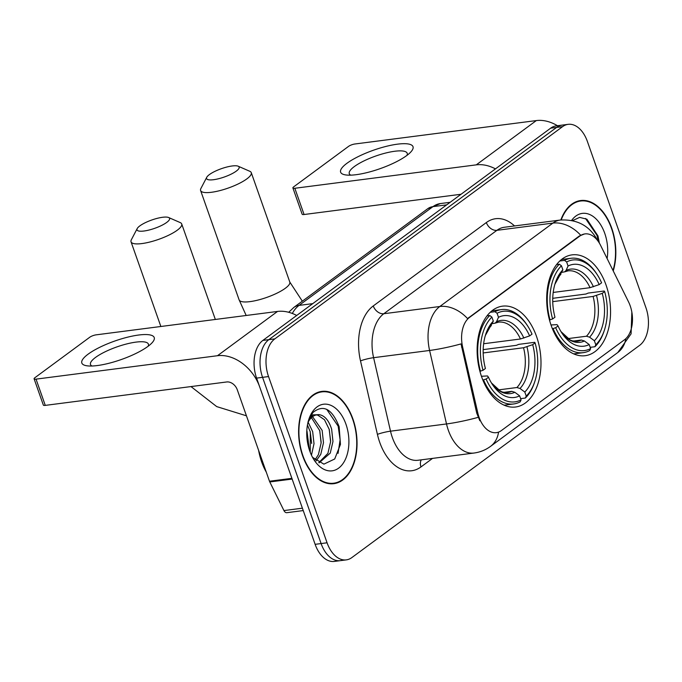 <?xml version="1.0" encoding="UTF-8"?>
<svg xmlns="http://www.w3.org/2000/svg" width="682" height="682" viewBox="0 0 682 682"><rect width="100%" height="100%" fill="white"/><g stroke="black" fill="none" stroke-linecap="round" stroke-linejoin="round"><path stroke-width="1.02" d="M536.495 336.354A50.843 31.517 82.6 0 0 502.549 306.15A50.843 31.517 82.6 0 0 481.628 376.814A50.843 31.517 82.6 0 0 515.566 407.009A50.843 31.517 82.6 0 0 536.495 336.354M606.059 285.05A50.843 31.517 82.6 0 0 572.113 254.855A50.843 31.517 82.6 0 0 551.192 325.51A50.843 31.517 82.6 0 0 585.13 355.706A50.843 31.517 82.6 0 0 606.059 285.05M630.194 305.817A25.899 16.053 82.6 0 0 628.54 301.87L600.578 245.341A25.899 16.053 82.6 0 0 584.951 233.909A25.899 16.053 82.6 0 0 579.947 235.972L469.531 317.403A25.899 16.053 82.6 0 0 462.643 347.07L477.826 413.019A25.899 16.053 82.6 0 0 496.343 432.661A25.899 16.053 82.6 0 0 501.347 430.598L624.533 339.747A25.899 16.053 82.6 0 0 630.194 305.817M613.229 270.925A46.529 28.84 82.6 0 0 611.728 228.163A46.529 28.84 82.6 0 0 580.672 200.534A46.529 28.84 82.6 0 0 560.843 219.971M578.856 201.25A46.529 28.84 82.6 0 0 577.714 201.173M352.926 419.021A46.529 28.84 82.6 0 0 321.87 391.391A46.529 28.84 82.6 0 0 302.723 456.053A46.529 28.84 82.6 0 0 333.779 483.683A46.529 28.84 82.6 0 0 352.926 419.021M320.054 392.107A46.529 28.84 82.6 0 0 318.92 392.031M568.166 124.337L556.222 125.88A28.78 17.834 82.6 0 0 550.655 128.173L262.877 340.412A28.78 17.834 82.6 0 0 256.594 378.109L315.127 544.33L321.103 543.563A28.78 17.834 82.6 0 0 340.309 560.655A28.78 17.834 82.6 0 1 321.103 543.563L262.561 377.334L321.103 543.563L327.07 542.787A28.78 17.834 82.6 0 0 346.286 559.879A28.78 17.834 82.6 0 0 351.844 557.586L639.631 345.348A28.78 17.834 82.6 0 0 645.914 307.65L587.373 141.43A28.78 17.834 82.6 0 0 568.166 124.337A28.78 17.834 82.6 0 0 562.607 126.63L274.82 338.869A28.78 17.834 82.6 0 0 268.538 376.566L327.07 542.787M262.877 340.412L268.853 339.645A28.78 17.834 82.6 0 0 262.561 377.334A28.78 17.834 82.6 0 1 268.853 339.645L556.631 127.406L268.853 339.645L274.82 338.869M562.19 125.104A28.78 17.834 82.6 0 0 556.631 127.406A28.78 17.834 82.6 0 1 562.19 125.104M479.838 420.743L476.744 413.164L461.049 343.907A33.58 4.126 167 0 1 429.6 350.463A38.371 23.785 -97.4 0 1 439.813 306.508A33.58 24.919 -126.4 0 1 467.554 318.588L579.214 236.074L584.474 233.969M330.761 483.819A46.529 28.84 82.6 0 0 331.844 483.453M315.127 544.33A28.78 17.834 82.6 0 0 334.342 561.422L346.286 559.879M613.016 270.481A46.052 28.542 82.6 0 0 611.473 228.351A46.052 28.542 82.6 0 0 580.732 201.011A46.052 28.542 82.6 0 0 561.218 219.936M607.116 258.555A33.58 20.81 82.6 0 0 604.738 233.321A33.58 20.81 82.6 0 0 571.635 220.397M599.367 243.116L597.952 235.887L586.887 219.195L579.632 217.379L572.948 220.431M585.48 218.445L596.955 235.307L598.361 241.556M346.959 163.279A38.371 9.804 160.6 0 1 394.119 144.678A38.371 9.804 160.6 0 1 410.496 152.325A38.371 9.804 160.6 0 1 406.694 155.573A38.371 9.804 160.6 0 1 346.132 174.993A38.371 9.804 160.6 0 1 346.959 163.279M406.975 155.36A30.699 7.843 -19.4 0 0 407.205 153.271A30.699 7.843 -19.4 0 0 385.671 153.032A30.699 7.843 -19.4 0 0 354.35 166.553A30.699 7.843 -19.4 0 0 349.286 173.663A30.699 7.843 -19.4 0 0 350.778 175.155M557.475 125.718A38.371 28.474 -126.4 0 0 536.316 120.578L354.879 143.996A4.8 1.228 -19.4 0 0 348.553 146.383L293.686 186.842A4.8 1.228 -19.4 0 0 292.893 187.959A4.8 1.228 -19.4 0 0 294.837 188.275L304.078 214.515L461.049 194.259M495.464 168.88A38.371 28.474 -126.4 0 0 476.275 164.856L294.837 188.275M304.078 214.515A4.8 1.228 160.6 0 1 302.143 214.199L292.893 187.959M302.978 455.857A46.052 28.542 82.6 0 0 333.72 483.206A46.052 28.542 82.6 0 0 352.671 419.217A46.052 28.542 82.6 0 0 321.93 391.869A46.052 28.542 82.6 0 0 302.978 455.857M258.606 450.325A47.97 29.727 82.6 0 0 261.624 461.825A47.97 29.727 82.6 0 0 266.278 472.132M308.153 422.218L312.671 431.621L314.01 443.701L311.452 455.167M307.446 425.031L310.301 431.928L310.233 452.311M312.578 416.693L322.151 430.393L323.481 442.712L320.779 454.314L316.098 460.913M311.427 417.665L319.781 430.7L321.111 443.019L318.409 454.621L314.982 459.966M308.051 421.774L312.868 414.869L319.287 414.673A23.981 14.868 82.6 0 0 317.292 414.716A23.981 14.868 82.6 0 0 307.914 422.704M319.287 414.673C324.751 415.628 328.869 420.462 331.64 429.174L332.969 441.493L330.258 453.087L319.133 462.839M316.158 414.937L317.71 415.108L324.47 419.72L329.27 429.481L330.591 441.791L327.889 453.394L318.758 462.652M312.552 457.349L323.899 464.144L334.709 458.986L340.446 444.417L339.15 426.744C332.143 408.825 323.404 404.076 312.953 412.491L308.75 419.754M345.945 424.178A33.58 20.81 82.6 0 0 326.968 404.247A33.58 20.81 82.6 0 0 308.886 419.217A33.58 20.81 82.6 0 0 309.713 450.896A33.58 20.81 82.6 0 0 314.163 460.069A33.58 20.81 82.6 0 0 341.426 465.559A33.58 20.81 82.6 0 0 345.945 424.178M308.588 447.273A33.58 20.81 82.6 0 0 306.747 433.01M306.994 431.092L309.219 448.969M326.678 409.302L338.161 426.165L340.113 439.839L338.042 453.402M329.133 429.029L330.634 441.015M319.653 430.257L321.145 442.234M310.174 431.484L311.665 443.462M209.417 174.575A17.272 4.416 -19.4 0 0 206.765 177.269A17.272 4.416 -19.4 0 0 216.612 179.187A17.272 4.416 -19.4 0 0 236.296 171.105A17.272 4.416 -19.4 0 0 238.18 166.212A17.272 4.416 -19.4 0 0 224.89 167.559A17.272 4.416 -19.4 0 0 209.417 174.575M238.18 166.212L249.774 171.276A26.862 6.863 160.6 0 1 251.274 172.665A26.862 6.863 160.6 0 1 246.85 178.889A26.862 6.863 160.6 0 1 219.442 190.721A26.862 6.863 160.6 0 1 200.602 190.508A26.862 6.863 160.6 0 1 200.9 188.488L206.765 177.269M559.811 261.001L564.517 260.388L566.631 261.956A45.668 28.303 82.6 0 1 597.21 274.633A45.668 28.303 82.6 0 1 601.584 282.834L599.188 284.599A41.252 25.566 82.6 0 0 568.055 266.006L566.077 270.439L564.739 271.828L561.746 272.348M553.204 292.442L590.032 287.685L599.188 284.599M552.752 298.315L585.949 294.027L588.234 293.072L604.209 291.009L604.661 291.581A45.668 28.303 82.6 0 1 604.38 330.199L603.962 331.435A47.587 29.488 82.6 0 1 594.917 346.737L590.177 347.343M553.128 328.681A47.587 29.488 82.6 0 0 583.221 352.662A47.587 29.488 82.6 0 0 589.742 350.548L590.621 348.596A45.668 28.303 82.6 0 1 555.659 327.718L552.429 328.775M549.487 320.003L552.582 318.971A45.668 28.303 82.6 0 1 561.448 265.775L559.342 264.207A47.587 29.488 82.6 0 0 550.05 319.935M559.342 264.207L556.614 264.556M597.21 274.633L596.494 273.542A47.587 29.488 82.6 0 0 571.039 258.282A47.587 29.488 82.6 0 0 564.517 260.388M555.659 327.718L558.055 325.953A41.252 25.566 82.6 0 0 561.84 332.961A41.252 25.566 82.6 0 0 589.197 344.546L590.621 348.596M561.448 265.775L562.88 269.825A41.252 25.566 82.6 0 0 555.361 282.766A41.252 25.566 82.6 0 0 554.978 317.207L552.582 318.971M568.055 266.006L566.631 261.956M589.197 344.546L584.397 340.991L581.303 340.037L573.281 341.077M550.996 324.964L557.041 324.649L558.055 325.953M560.902 274.258A36.905 22.873 82.6 0 0 554.901 284.232L562.88 269.825M594.917 346.737L595.795 344.785A45.668 28.303 82.6 0 0 604.38 330.199M595.795 344.785L594.372 340.736A41.252 25.566 82.6 0 0 602.266 293.354L604.661 291.581M567.85 338.622L586.477 336.217L589.572 337.172L594.372 340.736M602.266 293.354L593.11 296.44L552.744 301.649M139.853 225.878A17.272 4.416 -19.4 0 0 137.201 228.572A17.272 4.416 -19.4 0 0 147.048 230.49A17.272 4.416 -19.4 0 0 166.732 222.409A17.272 4.416 -19.4 0 0 168.616 217.515A17.272 4.416 -19.4 0 0 155.326 218.862A17.272 4.416 -19.4 0 0 139.853 225.878M168.616 217.515L180.21 222.579A26.862 6.863 160.6 0 1 181.71 223.969A26.862 6.863 160.6 0 1 177.286 230.192A26.862 6.863 160.6 0 1 149.878 242.016A26.862 6.863 160.6 0 1 131.038 241.812A26.862 6.863 160.6 0 1 131.336 239.791L137.201 228.572M490.247 312.305L494.953 311.691L497.067 313.26A45.668 28.303 82.6 0 1 527.638 325.936A45.668 28.303 82.6 0 1 532.02 334.137L529.624 335.902A41.252 25.566 82.6 0 0 498.491 317.309L496.513 321.742L495.175 323.132L492.182 323.652M483.64 343.745L520.468 338.988L529.624 335.902M483.18 349.619L516.385 345.331L518.67 344.376L534.645 342.313L535.097 342.884A45.668 28.303 82.6 0 1 534.816 381.502L534.398 382.738A47.587 29.488 82.6 0 1 525.353 398.041L520.613 398.646M483.564 379.985A47.587 29.488 82.6 0 0 513.657 403.966A47.587 29.488 82.6 0 0 520.178 401.851L521.057 399.899A45.668 28.303 82.6 0 1 486.096 379.022L482.865 380.079M479.923 371.306L483.018 370.275A45.668 28.303 82.6 0 1 491.884 317.079L489.778 315.51A47.587 29.488 82.6 0 0 480.486 371.238M489.778 315.51L487.05 315.86M527.638 325.936L526.93 324.845A47.587 29.488 82.6 0 0 501.475 309.585A47.587 29.488 82.6 0 0 494.953 311.691M486.096 379.022L488.491 377.257A41.252 25.566 82.6 0 0 492.268 384.264A41.252 25.566 82.6 0 0 519.624 395.85L521.057 399.899M491.884 317.079L493.316 321.128A41.252 25.566 82.6 0 0 485.797 334.069A41.252 25.566 82.6 0 0 485.413 368.51L483.018 370.275M498.491 317.309L497.067 313.26M519.624 395.85L514.833 392.295L511.739 391.34L503.717 392.372M481.432 376.268L487.477 375.953L488.491 377.257M491.338 325.561A36.905 22.873 82.6 0 0 485.337 335.535L493.316 321.128M525.353 398.041L526.231 396.089A45.668 28.303 82.6 0 0 534.816 381.502M526.231 396.089L524.808 392.039A41.252 25.566 82.6 0 0 532.702 344.657L535.097 342.884M498.286 389.925L516.913 387.521L520.008 388.476L524.808 392.039M532.702 344.657L523.546 347.743L483.171 352.952M88.157 354.137A38.371 9.804 160.6 0 1 135.317 335.535A38.371 9.804 160.6 0 1 151.694 343.191A38.371 9.804 160.6 0 1 147.892 346.43A38.371 9.804 160.6 0 1 87.339 365.85A38.371 9.804 160.6 0 1 88.157 354.137M148.173 346.226A30.699 7.843 -19.4 0 0 148.403 344.129A30.699 7.843 -19.4 0 0 126.869 343.899A30.699 7.843 -19.4 0 0 95.557 357.411A30.699 7.843 -19.4 0 0 90.493 364.52A30.699 7.843 -19.4 0 0 91.985 366.012M291.887 478.338L259.672 386.856A38.371 28.474 -126.4 0 0 217.481 355.714L36.035 379.132L45.276 405.381L226.722 381.963A9.591 7.118 53.6 0 1 237.268 389.746L269.484 481.228L291.887 478.338A4.8 2.975 82.6 0 0 292.194 479.062M296.704 315.459A38.371 28.474 -126.4 0 0 277.523 311.435L96.077 334.853A4.8 1.228 -19.4 0 0 89.76 337.24L34.893 377.709A4.8 1.228 -19.4 0 0 34.1 378.817A4.8 1.228 -19.4 0 0 36.035 379.132M45.276 405.381A4.8 1.228 160.6 0 1 43.341 405.065L34.1 378.817M303.243 510.571L286.841 512.693A4.8 2.975 -97.4 0 1 283.942 510.571L269.791 481.952A4.8 2.975 -97.4 0 1 269.484 481.228M579.947 235.972L579.214 236.074M469.531 317.403L468.798 317.497M462.643 347.07L461.561 347.215M477.826 413.019L476.744 413.164M432.55 458.389L420.982 466.923A9.591 7.118 53.6 0 1 421.305 459.839M420.982 466.923A47.97 29.727 -97.4 0 1 379.695 442.268A47.97 29.727 -97.4 0 1 377.419 434.383L360.505 360.889A47.97 29.727 -97.4 0 1 373.259 305.945L486.351 222.545A47.97 29.727 -97.4 0 1 514.535 225.947M392.338 437.486A38.371 23.785 82.6 0 0 417.955 460.273L473.956 453.044A38.371 23.785 -97.4 0 1 448.338 430.257A38.371 23.785 -97.4 0 1 446.514 423.948L429.6 350.463L373.6 357.683L390.513 431.177A38.371 23.785 82.6 0 0 392.338 437.486M498.559 432.115A33.58 24.919 53.6 0 1 490.511 446.386L617.841 352.483A33.58 24.919 -126.4 0 0 625.82 338.673M597.603 240.576C589.921 225.989 577.492 219.144 560.314 220.039A38.371 23.785 -97.4 0 0 552.897 223.099L496.897 230.328L383.804 313.729L439.813 306.508L552.897 223.099A33.58 24.919 53.6 0 1 580.646 235.188M478.142 417.35A33.58 4.126 167 0 1 446.514 423.948L390.513 431.177A9.591 1.176 -13 0 0 377.419 434.383M562.607 126.63L550.655 128.173M268.538 376.566L256.594 378.109M373.259 305.945A9.591 7.118 53.6 0 0 383.804 313.729A38.371 23.785 82.6 0 0 373.6 357.683A9.591 1.176 -13 0 0 360.505 360.889M560.314 220.039L504.313 227.268A38.371 23.785 82.6 0 0 496.897 230.328A9.591 7.118 53.6 0 1 486.351 222.545M288.699 312.288L293.831 307.454L427.759 208.683L440.393 203.568A38.371 23.785 82.6 0 0 432.985 206.629L446.676 204.864M427.759 208.683A19.19 14.237 53.6 0 1 432.985 206.629L299.057 305.4L312.748 303.635M293.831 307.454A19.19 14.237 53.6 0 1 299.057 305.4A38.371 23.785 82.6 0 0 292.314 313.456M476.275 164.856L536.316 120.578M246.185 315.485L239.118 299.867A26.862 6.863 -19.4 0 0 257.958 300.071A26.862 6.863 -19.4 0 0 285.357 288.247A26.862 6.863 -19.4 0 0 289.79 282.024L302.331 301.18M590.032 287.685A35.498 22.003 82.6 0 0 568.055 270.848L564.739 271.828M581.303 340.037A35.498 22.003 82.6 0 1 577.143 341.264L572.334 340.829L570.092 339.943L561.013 331.648A36.905 22.873 82.6 0 0 584.397 340.991M593.434 286.781A36.905 22.873 82.6 0 0 566.077 270.439M589.572 337.172A36.905 22.873 82.6 0 0 596.52 295.528M586.477 336.217A35.498 22.003 82.6 0 0 593.11 296.44M520.468 338.988A35.498 22.003 82.6 0 0 498.491 322.151L495.175 323.132M511.739 391.34A35.498 22.003 82.6 0 1 507.579 392.559L502.77 392.133L500.528 391.246L491.449 382.952A36.905 22.873 82.6 0 0 514.833 392.295M523.87 338.084A36.905 22.873 82.6 0 0 496.513 321.742M520.008 388.476A36.905 22.873 82.6 0 0 526.956 346.831M516.913 387.521A35.498 22.003 82.6 0 0 523.546 347.743M217.481 355.714L277.523 311.435M292.143 479.071L269.791 481.952M283.942 510.571L302.399 508.192M584.951 233.909L584.355 233.986M473.956 453.044C480.06 452.226 485.575 450.009 490.511 446.386M631.847 312.168L631.089 333.848L617.841 352.483M440.393 203.568L450.137 202.307M576.631 201.54L580.732 201.011M329.628 483.734L333.72 483.206M317.838 392.397L321.93 391.869M239.118 299.867L200.602 190.508M573.698 353.89L583.221 352.662M561.516 259.51L571.039 258.282M289.79 282.024L251.274 172.665M160.858 326.49L131.038 241.812M504.134 405.193L513.657 403.966M491.952 310.813L501.475 309.585M215.341 319.466L181.71 223.969M246.449 415.807L216.714 406.6L190.977 386.575"/></g></svg>
